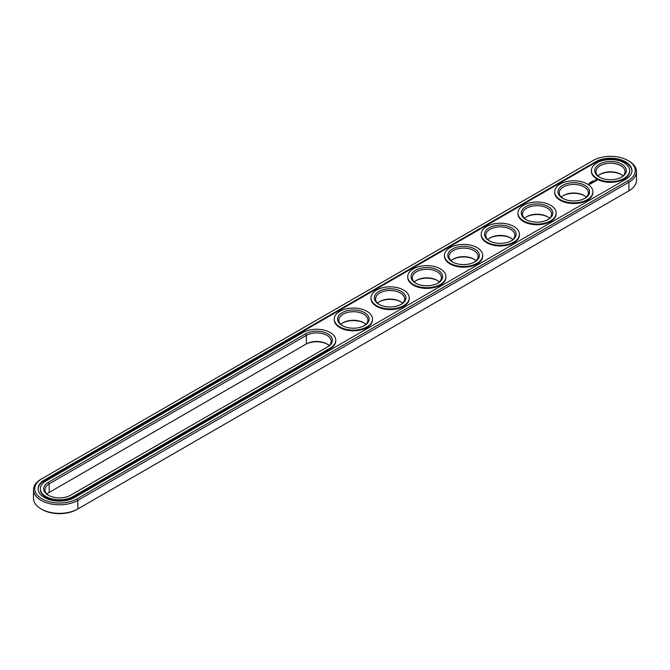 <?xml version="1.0" encoding="UTF-8"?>
<svg xmlns="http://www.w3.org/2000/svg" width="670" height="670" viewBox="0 0 670 670"><rect width="100%" height="100%" fill="white"/><g stroke="black" fill="none" stroke-linecap="round" stroke-linejoin="round"><path stroke-width="1" d="M41.105 479.184L41.992 478.673L41.105 479.184A25.979 15 0 0 0 33.5 489.787L33.5 498.354A25.979 15 0 0 0 41.105 508.957A25.979 15 0 0 0 77.846 508.957L76.966 509.468A24.731 14.279 0 0 1 41.992 509.468L41.105 508.957M33.5 489.787A25.979 15 0 0 0 49.538 503.647A25.979 15 0 0 0 77.846 500.39L628.895 182.248A25.979 15 0 0 0 636.5 171.646A25.979 15 0 0 0 628.895 161.043L628.008 160.532A24.731 14.279 0 0 0 593.034 160.532L41.992 478.673A24.731 14.279 0 0 0 41.992 498.865A24.731 14.279 0 0 0 76.966 498.865L628.008 180.724A24.731 14.279 0 0 0 628.008 160.532M76.966 498.865L77.846 500.39L77.846 508.957L628.008 191.327A24.731 14.279 0 0 0 628.033 191.31M327.337 344.204A15.795 9.12 0 0 0 305.461 344.455L49.186 492.417A14.547 8.4 0 0 0 46.967 494.075M547.759 216.946A15.795 9.12 0 0 0 526.344 216.946M584.5 195.74A15.795 9.12 0 0 0 563.076 195.74M364.078 322.999A15.795 9.12 0 0 0 342.663 322.999M437.552 280.579A15.795 9.12 0 0 0 416.129 280.579M400.811 301.785A15.795 9.12 0 0 0 379.396 301.785M621.232 174.527A15.795 9.12 0 0 0 599.818 174.527M474.285 259.365A15.795 9.12 0 0 0 452.87 259.365M511.026 238.16A15.795 9.12 0 0 0 489.603 238.16M628.008 180.724L628.895 182.248L628.895 190.816L628.008 191.327L628.895 190.816A25.979 15 0 0 0 636.5 180.213L636.5 171.646M329.146 345.603A14.547 8.4 0 0 0 326.918 343.953A14.547 8.4 0 0 0 306.349 343.953L306.349 335.385L49.186 483.849A14.547 8.4 0 0 0 44.932 489.787A14.547 8.4 0 0 0 48.768 495.473M49.186 492.417L49.186 483.849L48.307 482.325A15.795 9.12 0 0 0 48.307 495.214A15.795 9.12 0 0 0 70.643 495.214L327.798 346.75A15.795 9.12 0 0 0 327.798 333.853A15.795 9.12 0 0 0 305.461 333.853L48.307 482.325M549.559 218.345A14.547 8.4 0 0 0 547.34 216.695L547.34 216.695A14.547 8.4 0 0 0 526.762 216.695A14.547 8.4 0 0 0 524.535 218.345M586.3 197.139A14.547 8.4 0 0 0 584.072 195.481L584.072 195.481A14.547 8.4 0 0 0 563.504 195.481A14.547 8.4 0 0 0 561.276 197.139M365.879 324.397A14.547 8.4 0 0 0 363.651 322.739L363.651 322.739A14.547 8.4 0 0 0 343.082 322.739A14.547 8.4 0 0 0 340.854 324.397M439.353 281.978A14.547 8.4 0 0 0 437.125 280.32L437.125 280.32A14.547 8.4 0 0 0 416.556 280.32A14.547 8.4 0 0 0 414.328 281.978M402.62 303.183A14.547 8.4 0 0 0 400.392 301.534L400.392 301.534A14.547 8.4 0 0 0 379.815 301.534A14.547 8.4 0 0 0 377.595 303.183M623.033 175.925A14.547 8.4 0 0 0 620.814 174.275L620.814 174.275A14.547 8.4 0 0 0 600.236 174.275A14.547 8.4 0 0 0 598.009 175.925M476.085 260.764A14.547 8.4 0 0 0 473.866 259.114L473.866 259.114A14.547 8.4 0 0 0 453.288 259.114A14.547 8.4 0 0 0 451.069 260.764M512.826 239.559A14.547 8.4 0 0 0 510.599 237.9L510.599 237.9A14.547 8.4 0 0 0 490.03 237.9A14.547 8.4 0 0 0 487.802 239.559M595.387 161.889L44.337 480.03A21.407 12.361 0 0 0 38.073 488.773A21.407 12.361 0 0 0 51.289 500.189A21.407 12.361 0 0 0 74.613 497.508L625.663 179.367A21.407 12.361 0 0 0 631.927 170.624A21.407 12.361 0 0 0 618.712 159.209A21.407 12.361 0 0 0 595.387 161.889L595.387 162.567A21.407 12.361 0 0 1 618.444 159.82A21.407 12.361 0 0 1 631.919 170.967M326.935 347.253A14.547 8.4 0 0 0 331.181 341.323A14.547 8.4 0 0 0 322.195 333.56A14.547 8.4 0 0 0 306.349 335.385L305.461 333.853M547.759 219.743A14.547 8.4 0 0 0 551.594 214.065A14.547 8.4 0 0 0 547.34 208.127A14.547 8.4 0 0 0 531.486 206.301A14.547 8.4 0 0 0 522.5 214.065A14.547 8.4 0 0 0 526.344 219.743M584.5 198.538A14.547 8.4 0 0 0 588.335 192.851A14.547 8.4 0 0 0 584.072 186.913A14.547 8.4 0 0 0 568.219 185.096A14.547 8.4 0 0 0 559.241 192.851A14.547 8.4 0 0 0 563.076 198.538M364.078 325.796A14.547 8.4 0 0 0 367.914 320.109A14.547 8.4 0 0 0 363.651 314.171A14.547 8.4 0 0 0 347.805 312.354A14.547 8.4 0 0 0 338.819 320.109A14.547 8.4 0 0 0 342.663 325.796M437.552 283.377A14.547 8.4 0 0 0 441.388 277.69A14.547 8.4 0 0 0 437.125 271.752A14.547 8.4 0 0 0 421.271 269.935A14.547 8.4 0 0 0 412.293 277.69A14.547 8.4 0 0 0 416.129 283.377M400.811 304.582A14.547 8.4 0 0 0 404.655 298.904A14.547 8.4 0 0 0 400.392 292.966A14.547 8.4 0 0 0 384.538 291.14A14.547 8.4 0 0 0 375.56 298.904A14.547 8.4 0 0 0 379.396 304.582M621.232 177.324A14.547 8.4 0 0 0 625.068 171.646A14.547 8.4 0 0 0 620.814 165.708A14.547 8.4 0 0 0 604.96 163.882A14.547 8.4 0 0 0 595.973 171.646A14.547 8.4 0 0 0 599.818 177.324M474.285 262.163A14.547 8.4 0 0 0 478.12 256.484A14.547 8.4 0 0 0 473.866 250.547A14.547 8.4 0 0 0 458.012 248.721A14.547 8.4 0 0 0 449.034 256.484A14.547 8.4 0 0 0 452.87 262.163M511.026 240.957A14.547 8.4 0 0 0 514.861 235.271A14.547 8.4 0 0 0 510.599 229.333A14.547 8.4 0 0 0 494.745 227.515A14.547 8.4 0 0 0 485.767 235.271A14.547 8.4 0 0 0 489.603 240.957M44.337 480.03L44.337 480.708A21.407 12.361 0 0 0 38.081 489.108M44.337 480.708L595.387 162.567M548.219 206.595A15.795 9.12 0 0 0 525.883 206.595A15.795 9.12 0 0 0 525.883 219.492A15.795 9.12 0 0 0 548.219 219.492A15.795 9.12 0 0 0 548.219 206.595M584.952 185.389A15.795 9.12 0 0 0 562.616 185.389A15.795 9.12 0 0 0 562.616 198.286A15.795 9.12 0 0 0 584.952 198.286A15.795 9.12 0 0 0 584.952 185.389M364.539 312.647A15.795 9.12 0 0 0 342.203 312.647A15.795 9.12 0 0 0 342.203 325.536A15.795 9.12 0 0 0 364.539 325.536A15.795 9.12 0 0 0 364.539 312.647M438.012 270.228A15.795 9.12 0 0 0 415.676 270.228A15.795 9.12 0 0 0 415.676 283.125A15.795 9.12 0 0 0 438.012 283.125A15.795 9.12 0 0 0 438.012 270.228M401.271 291.433A15.795 9.12 0 0 0 378.935 291.433A15.795 9.12 0 0 0 378.935 304.331A15.795 9.12 0 0 0 401.271 304.331A15.795 9.12 0 0 0 401.271 291.433M621.693 164.175A15.795 9.12 0 0 0 599.357 164.175A15.795 9.12 0 0 0 599.357 177.073A15.795 9.12 0 0 0 621.693 177.073A15.795 9.12 0 0 0 621.693 164.175M474.745 249.014A15.795 9.12 0 0 0 452.409 249.014A15.795 9.12 0 0 0 452.409 261.911A15.795 9.12 0 0 0 474.745 261.911A15.795 9.12 0 0 0 474.745 249.014M511.478 227.808A15.795 9.12 0 0 0 489.15 227.808A15.795 9.12 0 0 0 489.142 240.706A15.795 9.12 0 0 0 511.478 240.706A15.795 9.12 0 0 0 511.478 227.808M592.95 180.774L593.461 180.883L592.925 180.825M591.66 181.587L592.238 181.612L591.652 181.57M590.915 181.955L591.468 182.006L590.915 181.989M590.169 182.935L589.709 182.642L590.186 182.684M589.491 182.902L589.927 182.91L589.491 182.902M40.359 488.773L40.359 489.452A19.12 11.038 0 0 0 52.16 499.644A19.12 11.038 0 0 0 72.996 497.257L72.996 496.57L330.151 348.107A19.12 11.038 0 0 0 335.754 340.301A19.12 11.038 0 0 0 323.945 330.101A19.12 11.038 0 0 0 303.116 332.496L45.954 480.968A19.12 11.038 0 0 0 40.359 488.773A19.12 11.038 0 0 0 52.16 498.966A19.12 11.038 0 0 0 72.996 496.57M72.996 497.257L330.151 348.785A19.12 11.038 0 0 0 335.754 340.98L335.754 340.301M629.641 170.624L629.641 171.302A19.12 11.038 180 0 1 610.521 182.34A19.12 11.038 180 0 1 591.401 171.302L591.401 170.624A19.12 11.038 0 0 0 610.521 181.662A19.12 11.038 0 0 0 629.641 170.624A19.12 11.038 0 0 0 624.046 162.818A19.12 11.038 0 0 0 603.209 160.431A19.12 11.038 0 0 0 591.401 170.624M589.056 184.426L588.218 184.25L589.056 184.426M589.173 183.89L589.885 183.948L589.173 183.84M589.449 184.2L588.997 183.94L589.449 184.2M596.828 180.674L596.308 179.887L594.943 180.188L595.462 180.967L596.828 180.674M595.102 181.218L593.922 181.218L595.102 181.218M594.416 181.637L593.427 181.386L593.88 182.006L594.416 181.746M593.754 182.123L592.506 181.913L593.754 182.073M592.246 182.424L593.059 182.475L591.618 182.424L592.381 182.893M591.702 183.312L592.146 183.002L591.342 182.583L591.702 183.312M591.468 183.446L590.664 182.977L591.468 183.387M590.739 183.865L591.191 183.555L589.935 183.396L590.739 183.865M592.908 191.838L592.908 192.516A19.12 11.038 180 0 1 573.788 203.554A19.12 11.038 180 0 1 554.668 192.516L554.668 191.838A19.12 11.038 0 0 0 573.788 202.876A19.12 11.038 0 0 0 592.908 191.838A19.12 11.038 0 0 0 587.305 184.032A19.12 11.038 0 0 0 566.468 181.637A19.12 11.038 0 0 0 554.668 191.838M556.167 213.043L556.167 213.722A19.12 11.038 180 0 1 537.047 224.76A19.12 11.038 180 0 1 517.935 213.722L517.935 213.043A19.12 11.038 0 0 0 537.047 224.082A19.12 11.038 0 0 0 556.167 213.043A19.12 11.038 0 0 0 550.572 205.238A19.12 11.038 0 0 0 529.736 202.851A19.12 11.038 0 0 0 517.935 213.043M519.434 234.257L519.434 234.935A19.12 11.038 180 0 1 500.314 245.974A19.12 11.038 180 0 1 481.194 234.935L481.194 234.257A19.12 11.038 0 0 0 500.314 245.295A19.12 11.038 0 0 0 519.434 234.257A19.12 11.038 0 0 0 513.831 226.452A19.12 11.038 0 0 0 492.994 224.056A19.12 11.038 0 0 0 481.194 234.257M482.693 255.463L482.693 256.141A19.12 11.038 180 0 1 463.581 267.179A19.12 11.038 180 0 1 444.461 256.141L444.461 255.463A19.12 11.038 0 0 0 463.581 266.501A19.12 11.038 0 0 0 482.693 255.463A19.12 11.038 0 0 0 477.099 247.657A19.12 11.038 0 0 0 456.262 245.262A19.12 11.038 0 0 0 444.461 255.463M445.96 276.677L445.96 277.355A19.12 11.038 180 0 1 426.84 288.393A19.12 11.038 180 0 1 407.72 277.355L407.72 276.677A19.12 11.038 0 0 0 426.84 287.715A19.12 11.038 0 0 0 445.96 276.677A19.12 11.038 0 0 0 440.357 268.871A19.12 11.038 0 0 0 419.529 266.476A19.12 11.038 0 0 0 407.72 276.677M409.228 297.882L409.228 298.56A19.12 11.038 180 0 1 390.108 309.599A19.12 11.038 180 0 1 370.987 298.56L370.987 297.882A19.12 11.038 0 0 0 390.108 308.92A19.12 11.038 0 0 0 409.228 297.882A19.12 11.038 0 0 0 403.625 290.077A19.12 11.038 0 0 0 382.788 287.681A19.12 11.038 0 0 0 370.987 297.882M372.486 319.096L372.486 319.774A19.12 11.038 180 0 1 353.366 330.812A19.12 11.038 180 0 1 334.246 319.774L334.246 319.096A19.12 11.038 0 0 0 353.366 330.134A19.12 11.038 0 0 0 372.486 319.096A19.12 11.038 0 0 0 366.884 311.29A19.12 11.038 0 0 0 346.055 308.895A19.12 11.038 0 0 0 334.246 319.096M596.761 180.28L595.019 180.28M596.25 180.808L595.412 180.707L595.697 180.155L596.359 180.314L596.082 180.867M330.151 348.785L330.151 348.107"/></g></svg>
